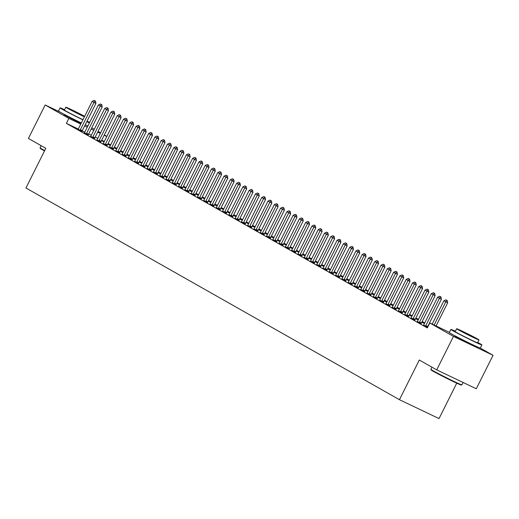<?xml version="1.0" encoding="UTF-8"?>
<svg xmlns="http://www.w3.org/2000/svg" width="519" height="519" viewBox="0 0 519 519"><rect width="100%" height="100%" fill="white"/><g stroke="black" fill="none" stroke-linecap="round" stroke-linejoin="round"><path stroke-width="0.78" d="M473.036 344.973A10.821 0.337 -153.4 0 1 474.204 345.745A10.821 0.337 -153.4 0 1 466.99 342.501A10.821 0.337 -153.4 0 1 456.182 336.915A10.821 0.337 -153.4 0 1 454.852 336.053A10.821 0.337 -153.4 0 1 456.169 336.526M81.146 123.334A10.821 0.337 -153.4 0 1 65.362 115.387A10.821 0.337 -153.4 0 1 64.032 114.524A10.821 0.337 -153.4 0 1 65.342 114.997M424.724 322.928L422.187 321.495M418.444 319.373L415.907 317.933M412.164 315.812L409.621 314.371M405.877 312.25L403.341 310.81M399.598 308.688L397.061 307.248M393.318 305.127L390.781 303.686M387.038 301.565L384.501 300.131M380.758 298.01L378.215 296.57M374.471 294.448L371.935 293.008M368.192 290.887L365.655 289.446M361.912 287.325L359.375 285.885M355.632 283.763L353.089 282.33M349.352 280.208L346.809 278.768M343.065 276.646L340.529 275.206M336.786 273.085L334.249 271.645M330.506 269.523L327.969 268.083M324.226 265.962L321.683 264.521M317.939 262.4L315.403 260.966M311.66 258.845L309.123 257.405M305.38 255.283L302.843 253.843M299.1 251.721L296.557 250.281M292.82 248.16L290.277 246.72M286.533 244.598L283.997 243.164M280.254 241.043L277.717 239.603M273.974 237.481L271.437 236.041M267.694 233.92L265.151 232.48M261.407 230.358L258.871 228.918M255.127 226.797L252.591 225.356M248.848 223.235L246.311 221.801M242.568 219.68L240.031 218.239M236.288 216.118L233.745 214.678M230.001 212.556L227.465 211.116M223.721 208.995L221.185 207.555M217.442 205.433L214.905 203.999M211.162 201.878L208.619 200.438M204.882 198.316L202.339 196.876M198.595 194.755L196.059 193.315M192.315 191.193L189.779 189.753M186.036 187.631L183.499 186.198M179.756 184.07L177.213 182.636M173.469 180.515L170.933 179.074M167.189 176.953L164.653 175.513M160.909 173.391L158.373 171.951M154.63 169.83L152.086 168.39M148.35 166.268L145.807 164.834M142.063 162.713L139.527 161.273M135.783 159.151L133.247 157.711M129.503 155.59L126.967 154.149M123.224 152.028L120.68 150.588M116.937 148.466L114.401 147.033M110.657 144.911L108.121 143.471M480.289 348.061L493.05 355.294L453.47 336.403L429.784 322.98L449.415 332.348M453.47 336.403L436.706 369.878L476.286 388.77L493.05 355.294M456.752 383.171L439.022 418.58L399.435 399.695L25.95 187.988L45.815 148.311L28.415 138.45L45.179 104.974L60.476 112.273M91.759 127.83L94.296 129.27M98.039 131.391L100.582 132.825M104.325 134.946L106.862 136.387M423.595 325.03L427.63 327.294M411.029 317.907L414.953 320.009M421.915 322.033L424.451 323.473M424.432 323.512L421.824 322.221M398.469 310.784L402.394 312.886M409.355 314.91L411.891 316.35M411.872 316.395L409.257 315.098M385.909 303.667L389.827 305.762M396.788 307.793L399.325 309.233M399.306 309.272L396.698 307.981M373.343 296.544L377.268 298.646M384.229 300.67L386.765 302.11M386.746 302.149L384.131 300.858M360.783 289.427L364.701 291.522M371.662 293.553L374.205 294.987M374.18 295.032L371.572 293.735M348.217 282.304L352.142 284.399M359.103 286.43L361.639 287.87M361.62 287.909L359.005 286.618M335.657 275.18L339.575 277.282M346.536 279.306L349.079 280.747M349.06 280.785L346.445 279.494M323.09 268.064L327.015 270.159M333.976 272.19L336.513 273.623M336.494 273.669L333.886 272.371M310.531 260.94L314.456 263.042M321.417 265.066L323.953 266.507M323.934 266.545L321.319 265.254M297.964 253.817L301.889 255.919M308.85 257.943L311.387 259.383M311.368 259.429L308.76 258.131M285.405 246.7L289.33 248.796M296.291 250.826L298.827 252.266M298.808 252.305L296.193 251.014M272.845 239.577L276.763 241.679M283.724 243.703L286.267 245.143M286.241 245.182L283.634 243.891M260.279 232.454L264.203 234.556M271.165 236.58L273.701 238.02M273.682 238.065L271.067 236.768M247.719 225.337L251.637 227.432M258.598 229.463L261.141 230.903M261.115 230.942L258.507 229.651M235.152 218.214L239.077 220.316M246.038 222.34L248.575 223.78M248.556 223.819L245.948 222.528M222.593 211.097L226.518 213.192M233.472 215.223L236.015 216.657M235.996 216.702L233.381 215.404M210.026 203.973L213.951 206.069M220.912 208.1L223.449 209.54M223.429 209.579L220.822 208.288M197.467 196.85L201.391 198.952M208.353 200.976L210.889 202.416M210.87 202.455L208.255 201.164M184.907 189.733L188.825 191.829M195.786 193.859L198.323 195.293M198.303 195.339L195.695 194.041M172.34 182.61L176.265 184.712M183.226 186.736L185.763 188.176M185.744 188.215L183.129 186.924M159.781 175.487L163.699 177.589M170.66 179.613L173.203 181.053M173.177 181.099L170.569 179.801M147.214 168.37L151.139 170.466M158.1 172.496L160.637 173.936M160.618 173.975L158.003 172.684M134.655 161.247L138.573 163.349M145.534 165.373L148.077 166.813M148.058 166.852L145.443 165.561M122.088 154.124L126.013 156.225M132.974 158.25L135.511 159.69M135.491 159.735L132.883 158.438M109.528 147.007L113.453 149.102M120.414 151.133L122.951 152.573M122.932 152.612L120.317 151.321M96.969 139.883L100.887 141.985M107.848 144.01L110.385 145.45M110.365 145.489L107.757 144.198M84.402 132.767L88.327 134.862M104.319 141.46L101.692 140.208M97.812 138.359L95.178 137.1M91.305 135.251L88.671 133.993M84.792 132.144L82.177 130.898M78.252 129.023L66.38 123.36L427.306 327.943L429.784 322.98M78.122 129.205L82.047 131.301M101.568 140.448L104.105 141.888M104.085 141.934L101.477 140.636M90.682 136.322L94.607 138.424M114.128 147.571L116.671 149.011M116.645 149.05L114.037 147.759M103.249 143.445L107.167 145.547M126.694 154.694L129.231 156.128M129.212 156.174L126.597 154.876M115.808 150.568L119.733 152.664M139.254 161.811L141.797 163.251M141.771 163.29L139.163 161.999M128.375 157.685L132.293 159.787M151.82 168.934L154.357 170.375M154.338 170.414L151.723 169.123M140.934 164.808L144.859 166.904M164.38 176.058L166.917 177.492M166.897 177.537L164.289 176.239M153.494 171.932L157.419 174.027M176.947 183.175L179.483 184.615M179.464 184.654L176.849 183.363M166.061 179.049L169.985 181.15M189.506 190.298L192.043 191.738M192.024 191.777L189.416 190.486M178.62 186.172L182.545 188.267M202.066 197.415L204.609 198.855M204.59 198.9L201.975 197.603M191.187 193.289L195.105 195.391M214.632 204.538L217.169 205.978M217.15 206.017L214.535 204.726M203.746 200.412L207.671 202.514M227.192 211.661L229.735 213.101M229.709 213.14L227.101 211.849M216.313 207.535L220.231 209.631M239.759 218.778L242.295 220.218M242.276 220.264L239.661 218.966M228.873 214.652L232.797 216.754M252.318 225.901L254.855 227.341M254.835 227.38L252.228 226.089M241.439 221.775L245.357 223.877M264.885 233.025L267.421 234.458M267.402 234.504L264.787 233.206M253.999 228.898L257.924 230.994M277.444 240.141L279.981 241.582M279.962 241.62L277.354 240.329M266.558 236.015L270.483 238.117M290.004 247.265L292.547 248.705M292.528 248.744L289.913 247.453M279.125 243.139L283.043 245.234M302.571 254.388L305.107 255.822M305.088 255.867L302.473 254.57M291.684 250.262L295.609 252.357M315.13 261.505L317.673 262.945M317.647 262.984L315.039 261.693M304.251 257.379L308.169 259.481M327.697 268.628L330.233 270.068M330.214 270.107L327.599 268.816M316.811 264.502L320.736 266.597M340.256 275.745L342.793 277.185M342.774 277.23L340.166 275.933M329.377 271.619L333.295 273.721M352.823 282.868L355.359 284.308M355.34 284.347L352.725 283.056M341.937 278.742L345.862 280.844M365.382 289.991L367.919 291.431M367.9 291.47L365.292 290.179M354.496 285.865L358.421 287.961M377.942 297.108L380.485 298.548M380.466 298.587L377.851 297.296M367.063 292.982L370.988 295.084M390.509 304.231L393.045 305.672M393.026 305.71L390.418 304.419M379.623 300.105L383.547 302.207M403.068 311.355L405.611 312.788M405.586 312.834L402.978 311.536M392.189 307.229L396.107 309.324M415.635 318.471L418.171 319.912M418.152 319.951L415.537 318.66M404.749 314.345L408.674 316.447M417.315 321.469L421.233 323.564M66.38 123.36L68.865 118.397L45.179 104.974M436.706 369.878L419.307 360.017L399.435 399.695M106.804 136.503L104.176 135.245M100.297 133.396L97.663 132.144M93.783 130.288L91.156 129.036M87.276 127.187L84.649 125.929M80.769 124.08L68.865 118.397M95.159 100.952L94.211 100.42L95.159 100.952L94.017 102.451L95.944 103.372L82.287 130.645A1.388 0.72 -64.5 0 0 82.125 131.035L82.015 131.398M78.064 129.283L78.259 129.017A1.388 0.72 -64.5 0 0 78.473 128.66L92.135 101.38L94.017 102.451L80.361 129.724A1.388 0.72 -64.5 0 0 80.198 130.12L80.101 130.438M94.211 100.42L92.135 101.38M95.944 103.372L95.477 101.108M101.439 104.514L100.498 103.982L101.439 104.514L100.297 106.012L102.224 106.927L88.567 134.207A1.388 0.72 -64.5 0 0 88.405 134.596L88.295 134.959M84.344 132.845L84.539 132.579A1.388 0.72 -64.5 0 0 84.759 132.215L98.415 104.942L100.297 106.012L86.641 133.286A1.388 0.72 -64.5 0 0 86.485 133.681L86.381 133.999M100.498 103.982L98.415 104.942M102.224 106.927L101.756 104.669M107.718 108.075L106.778 107.543L107.718 108.075L106.583 109.574L108.51 110.489L94.847 137.769A1.388 0.72 -64.5 0 0 94.692 138.158L94.575 138.521M90.624 136.406L90.819 136.14A1.388 0.72 -64.5 0 0 91.039 135.777L104.695 108.503L106.583 109.574L92.92 136.847A1.388 0.72 -64.5 0 0 92.765 137.237L92.661 137.561M106.778 107.543L104.695 108.503M108.51 110.489L108.043 108.231M44.517 150.919A16.926 0.532 -153.4 0 1 42.337 149.719A16.926 0.532 -153.4 0 1 40.255 148.382L40.067 147.824A17.341 0.545 26.6 0 0 40.067 147.824A17.341 0.545 26.6 0 0 42.201 149.193A17.341 0.545 26.6 0 0 44.692 150.562M64.57 109.723A17.341 0.545 26.6 0 0 60.061 107.887A17.341 0.545 26.6 0 0 62.196 109.269A17.341 0.545 26.6 0 0 82.891 119.844M86.777 121.673A17.341 0.545 26.6 0 0 89.443 122.86M89.651 122.439A17.341 0.545 26.6 0 0 88.937 122.03A17.341 0.545 26.6 0 0 87.108 121.018M60.061 107.887L58.511 110.982A17.341 0.545 26.6 0 0 60.639 112.37A17.341 0.545 26.6 0 0 81.334 122.945M85.226 124.774A17.341 0.545 26.6 0 0 87.893 125.961M82.969 119.681A12.488 0.389 -153.4 0 1 65.939 111.053A12.488 0.389 -153.4 0 1 64.401 110.06L65.829 107.206A12.488 0.389 26.6 0 0 67.366 108.205A12.488 0.389 26.6 0 0 84.402 116.827M83.202 115.756L69.799 109.198L78.83 113.985L83.202 115.756M84.655 116.314A12.488 0.389 26.6 0 0 72.654 110.223A12.488 0.389 26.6 0 0 65.829 107.206M461.891 384.877L461.333 385.066A16.926 0.532 -153.4 0 1 449.837 379.863A16.926 0.532 -153.4 0 1 433.157 371.247A16.926 0.532 -153.4 0 1 431.081 369.917L430.893 369.359A17.341 0.545 26.6 0 0 433.028 370.722A17.341 0.545 26.6 0 0 450.116 379.551A17.341 0.545 26.6 0 0 461.891 384.877A17.341 0.545 26.6 0 0 461.904 384.864L463.104 382.477M455.397 331.252A17.341 0.545 26.6 0 0 450.881 329.416A17.341 0.545 26.6 0 0 453.016 330.798A17.341 0.545 26.6 0 0 470.344 339.744A17.341 0.545 26.6 0 0 481.898 344.947A17.341 0.545 26.6 0 0 479.764 343.559A17.341 0.545 26.6 0 0 477.72 342.436M450.881 329.416L449.331 332.517A17.341 0.545 26.6 0 0 451.465 333.899A17.341 0.545 26.6 0 0 468.787 342.845A17.341 0.545 26.6 0 0 480.341 348.041L481.898 344.947M478.979 339.919L477.551 342.774A12.488 0.389 -153.4 0 1 469.234 339.024A12.488 0.389 -153.4 0 1 456.759 332.588A12.488 0.389 -153.4 0 1 455.228 331.589L456.655 328.741A12.488 0.389 26.6 0 0 458.193 329.734A12.488 0.389 26.6 0 0 470.662 336.176A12.488 0.389 26.6 0 0 478.979 339.919A12.488 0.389 26.6 0 0 477.448 338.92A12.488 0.389 26.6 0 0 464.972 332.484A12.488 0.389 26.6 0 0 456.655 328.741M474.022 337.292L460.625 330.726L469.65 335.521L474.022 337.292M431.964 367.193L430.893 369.34A17.341 0.545 26.6 0 0 430.893 369.359M113.998 111.637L113.058 111.098L113.998 111.637L112.863 113.129L114.79 114.05L101.127 141.324A1.388 0.72 -64.5 0 0 100.971 141.719L100.861 142.083M96.904 139.968L97.098 139.695A1.388 0.72 -64.5 0 0 97.319 139.339L110.975 112.065L112.863 113.129L99.2 140.409A1.388 0.72 -64.5 0 0 99.045 140.798L98.947 141.123M113.058 111.098L110.975 112.065M114.79 114.05L114.323 111.786M120.285 115.199L119.338 114.66L120.285 115.199L119.143 116.691L121.07 117.612L107.414 144.885A1.388 0.72 -64.5 0 0 107.251 145.281L107.141 145.638M103.19 143.529L103.385 143.257A1.388 0.72 -64.5 0 0 103.599 142.9L117.262 115.627L119.143 116.691L105.487 143.971A1.388 0.72 -64.5 0 0 105.325 144.36L105.227 144.684M119.338 114.66L117.262 115.627M121.07 117.612L120.603 115.348M126.565 118.754L125.624 118.222L126.565 118.754L125.423 120.252L127.35 121.174L113.693 148.447A1.388 0.72 -64.5 0 0 113.531 148.843L113.421 149.2M109.47 147.085L109.665 146.819A1.388 0.72 -64.5 0 0 109.879 146.462L123.541 119.182L125.423 120.252L111.767 147.526A1.388 0.72 -64.5 0 0 111.604 147.921L111.507 148.246M125.624 118.222L123.541 119.182M127.35 121.174L126.883 118.909M132.845 122.315L131.904 121.783L132.845 122.315L131.709 123.814L133.63 124.729L119.973 152.009A1.388 0.72 -64.5 0 0 119.818 152.398L119.701 152.761M115.75 150.646L115.945 150.38A1.388 0.72 -64.5 0 0 116.165 150.023L129.821 122.743L131.709 123.814L118.047 151.087A1.388 0.72 -64.5 0 0 117.891 151.483L117.787 151.801M131.904 121.783L129.821 122.743M133.63 124.729L133.169 122.471M139.124 125.877L138.184 125.345L139.124 125.877L137.989 127.376L139.916 128.29L126.253 155.57A1.388 0.72 -64.5 0 0 126.098 155.96L125.981 156.323M122.03 154.208L122.225 153.942A1.388 0.72 -64.5 0 0 122.445 153.579L136.101 126.305L137.989 127.376L124.326 154.649A1.388 0.72 -64.5 0 0 124.171 155.045L124.067 155.363M138.184 125.345L136.101 126.305M139.916 128.29L139.449 126.033M145.404 129.439L144.464 128.907L145.404 129.439L144.269 130.931L146.196 131.852L132.533 159.125A1.388 0.72 -64.5 0 0 132.377 159.521L132.267 159.884M128.31 157.77L128.511 157.504A1.388 0.72 -64.5 0 0 128.725 157.14L142.388 129.867L144.269 130.931L130.613 158.211A1.388 0.72 -64.5 0 0 130.451 158.6L130.353 158.924M144.464 128.907L142.388 129.867M146.196 131.852L145.729 129.588M151.691 133L150.744 132.462L151.691 133L150.549 134.492L152.476 135.414L138.82 162.687A1.388 0.72 -64.5 0 0 138.657 163.083L138.547 163.446M134.596 161.331L134.791 161.059A1.388 0.72 -64.5 0 0 135.005 160.702L148.668 133.428L150.549 134.492L136.893 161.772A1.388 0.72 -64.5 0 0 136.731 162.162L136.633 162.486M150.744 132.462L148.668 133.428M152.476 135.414L152.009 133.149M157.971 136.555L157.03 136.023L157.971 136.555L156.829 138.054L158.756 138.975L145.099 166.249A1.388 0.72 -64.5 0 0 144.937 166.644L144.827 167.001M140.876 164.893L141.071 164.62A1.388 0.72 -64.5 0 0 141.291 164.263L154.947 136.984L156.829 138.054L143.173 165.327A1.388 0.72 -64.5 0 0 143.017 165.723L142.913 166.048M157.03 136.023L154.947 136.984M158.756 138.975L158.289 136.711M164.251 140.117L163.31 139.585L164.251 140.117L163.115 141.616L165.036 142.537L151.379 169.81A1.388 0.72 -64.5 0 0 151.224 170.2L151.107 170.563M147.156 168.448L147.351 168.182A1.388 0.72 -64.5 0 0 147.571 167.825L161.227 140.545L163.115 141.616L149.453 168.889A1.388 0.72 -64.5 0 0 149.297 169.285L149.193 169.603M163.31 139.585L161.227 140.545M165.036 142.537L164.575 140.273M170.53 143.679L169.59 143.147L170.53 143.679L169.395 145.177L171.322 146.092L157.659 173.372A1.388 0.72 -64.5 0 0 157.504 173.761L157.387 174.125M153.436 172.01L153.63 171.744A1.388 0.72 -64.5 0 0 153.851 171.38L167.507 144.107L169.395 145.177L155.732 172.451A1.388 0.72 -64.5 0 0 155.577 172.846L155.479 173.164M169.59 143.147L167.507 144.107M171.322 146.092L170.855 143.834M176.817 147.24L175.87 146.708L176.817 147.24L175.675 148.739L177.602 149.654L163.939 176.934A1.388 0.72 -64.5 0 0 163.783 177.323L163.673 177.686M159.722 175.571L159.917 175.305A1.388 0.72 -64.5 0 0 160.131 174.942L173.794 147.668L175.675 148.739L162.019 176.012A1.388 0.72 -64.5 0 0 161.857 176.402L161.759 176.726M175.87 146.708L173.794 147.668M177.602 149.654L177.135 147.396M183.097 150.802L182.156 150.263L183.097 150.802L181.955 152.294L183.882 153.215L170.226 180.489A1.388 0.72 -64.5 0 0 170.063 180.884L169.953 181.248M166.002 179.133L166.197 178.86A1.388 0.72 -64.5 0 0 166.411 178.504L180.074 151.23L181.955 152.294L168.299 179.574A1.388 0.72 -64.5 0 0 168.137 179.963L168.039 180.288M182.156 150.263L180.074 151.23M183.882 153.215L183.415 150.951M189.377 154.364L188.436 153.825L189.377 154.364L188.241 155.856L190.162 156.777L176.505 184.05A1.388 0.72 -64.5 0 0 176.343 184.446L176.233 184.803M172.282 182.694L172.477 182.422A1.388 0.72 -64.5 0 0 172.697 182.065L186.353 154.792L188.241 155.856L174.579 183.136A1.388 0.72 -64.5 0 0 174.423 183.525L174.319 183.849M188.436 153.825L186.353 154.792M190.162 156.777L189.695 154.513M195.657 157.919L194.716 157.387L195.657 157.919L194.521 159.417L196.448 160.339L182.785 187.612A1.388 0.72 -64.5 0 0 182.63 188.008L182.513 188.365M178.562 186.25L178.757 185.984A1.388 0.72 -64.5 0 0 178.977 185.627L192.633 158.347L194.521 159.417L180.859 186.691A1.388 0.72 -64.5 0 0 180.703 187.087L180.599 187.411M194.716 157.387L192.633 158.347M196.448 160.339L195.981 158.074M201.936 161.48L200.996 160.948L201.936 161.48L200.801 162.979L202.728 163.894L189.065 191.174A1.388 0.72 -64.5 0 0 188.91 191.563L188.799 191.926M184.842 189.811L185.043 189.545A1.388 0.72 -64.5 0 0 185.257 189.188L198.913 161.909L200.801 162.979L187.145 190.252A1.388 0.72 -64.5 0 0 186.983 190.648L186.885 190.966M200.996 160.948L198.913 161.909M202.728 163.894L202.261 161.636M208.223 165.042L207.276 164.51L208.223 165.042L207.081 166.541L209.008 167.455L195.352 194.735A1.388 0.72 -64.5 0 0 195.189 195.125L195.079 195.488M191.128 193.373L191.323 193.107A1.388 0.72 -64.5 0 0 191.537 192.744L205.2 165.47L207.081 166.541L193.425 193.814A1.388 0.72 -64.5 0 0 193.263 194.21L193.165 194.528M207.276 164.51L205.2 165.47M209.008 167.455L208.541 165.198M214.503 168.604L213.562 168.072L214.503 168.604L213.361 170.096L215.288 171.017L201.632 198.29A1.388 0.72 -64.5 0 0 201.469 198.686L201.359 199.049M197.408 196.935L197.603 196.669A1.388 0.72 -64.5 0 0 197.823 196.305L211.48 169.032L213.361 170.096L199.705 197.376A1.388 0.72 -64.5 0 0 199.549 197.765L199.445 198.089M213.562 168.072L211.48 169.032M215.288 171.017L214.821 168.753M220.783 172.165L219.842 171.627L220.783 172.165L219.647 173.657L221.568 174.579L207.911 201.852A1.388 0.72 -64.5 0 0 207.756 202.248L207.639 202.611M203.688 200.496L203.883 200.224A1.388 0.72 -64.5 0 0 204.103 199.867L217.759 172.593L219.647 173.657L205.985 200.937A1.388 0.72 -64.5 0 0 205.829 201.327L205.725 201.651M219.842 171.627L217.759 172.593M221.568 174.579L221.107 172.314M227.063 175.72L226.122 175.188L227.063 175.72L225.927 177.219L227.854 178.14L214.191 205.414A1.388 0.72 -64.5 0 0 214.036 205.809L213.919 206.166M209.968 204.058L210.163 203.785A1.388 0.72 -64.5 0 0 210.383 203.429L224.039 176.149L225.927 177.219L212.265 204.492A1.388 0.72 -64.5 0 0 212.109 204.888L212.012 205.213M226.122 175.188L224.039 176.149M227.854 178.14L227.387 175.876M233.349 179.282L232.402 178.75L233.349 179.282L232.207 180.781L234.134 181.702L220.471 208.975A1.388 0.72 -64.5 0 0 220.316 209.365L220.205 209.728M216.248 207.613L216.449 207.347A1.388 0.72 -64.5 0 0 216.663 206.99L230.326 179.71L232.207 180.781L218.551 208.054A1.388 0.72 -64.5 0 0 218.389 208.45L218.291 208.768M232.402 178.75L230.326 179.71M234.134 181.702L233.667 179.438M239.629 182.844L238.688 182.312L239.629 182.844L238.487 184.342L240.414 185.257L226.758 212.537A1.388 0.72 -64.5 0 0 226.595 212.926L226.485 213.29M222.534 211.175L222.729 210.909A1.388 0.72 -64.5 0 0 222.943 210.545L236.606 183.272L238.487 184.342L224.831 211.616A1.388 0.72 -64.5 0 0 224.669 212.012L224.571 212.329M238.688 182.312L236.606 183.272M240.414 185.257L239.947 182.999M245.909 186.405L244.968 185.873L245.909 186.405L244.767 187.904L246.694 188.819L233.037 216.099A1.388 0.72 -64.5 0 0 232.875 216.488L232.765 216.851M228.814 214.736L229.009 214.47A1.388 0.72 -64.5 0 0 229.229 214.107L242.886 186.834L244.767 187.904L231.111 215.177A1.388 0.72 -64.5 0 0 230.955 215.567L230.851 215.891M244.968 185.873L242.886 186.834M246.694 188.819L246.227 186.561M252.189 189.967L251.248 189.429L252.189 189.967L251.053 191.459L252.98 192.38L239.317 219.654A1.388 0.72 -64.5 0 0 239.162 220.05L239.045 220.413M235.094 218.298L235.289 218.025A1.388 0.72 -64.5 0 0 235.509 217.669L249.165 190.395L251.053 191.459L237.391 218.739A1.388 0.72 -64.5 0 0 237.235 219.128L237.131 219.453M251.248 189.429L249.165 190.395M252.98 192.38L252.513 190.116M258.468 193.529L257.528 192.99L258.468 193.529L257.333 195.021L259.26 195.942L245.597 223.215A1.388 0.72 -64.5 0 0 245.442 223.611L245.331 223.968M241.374 221.86L241.569 221.587A1.388 0.72 -64.5 0 0 241.789 221.23L255.445 193.95L257.333 195.021L243.671 222.301A1.388 0.72 -64.5 0 0 243.515 222.69L243.417 223.014M257.528 192.99L255.445 193.95M259.26 195.942L258.793 193.678M264.755 197.084L263.808 196.552L264.755 197.084L263.613 198.582L265.54 199.504L251.884 226.777A1.388 0.72 -64.5 0 0 251.721 227.173L251.611 227.53M247.66 225.415L247.855 225.149A1.388 0.72 -64.5 0 0 248.069 224.792L261.732 197.512L263.613 198.582L249.957 225.856A1.388 0.72 -64.5 0 0 249.795 226.252L249.697 226.576M263.808 196.552L261.732 197.512M265.54 199.504L265.073 197.239M271.035 200.645L270.094 200.113L271.035 200.645L269.893 202.144L271.82 203.059L258.164 230.339A1.388 0.72 -64.5 0 0 258.001 230.728L257.891 231.091M253.94 228.976L254.135 228.71A1.388 0.72 -64.5 0 0 254.349 228.354L268.012 201.074L269.893 202.144L256.237 229.417A1.388 0.72 -64.5 0 0 256.075 229.813L255.977 230.131M270.094 200.113L268.012 201.074M271.82 203.059L271.353 200.801M277.315 204.207L276.374 203.675L277.315 204.207L276.179 205.706L278.1 206.62L264.443 233.9A1.388 0.72 -64.5 0 0 264.288 234.29L264.171 234.653M260.22 232.538L260.415 232.272A1.388 0.72 -64.5 0 0 260.635 231.909L274.292 204.635L276.179 205.706L262.517 232.979A1.388 0.72 -64.5 0 0 262.361 233.375L262.257 233.693M276.374 203.675L274.292 204.635M278.1 206.62L277.639 204.363M283.595 207.769L282.654 207.23L283.595 207.769L282.459 209.261L284.386 210.182L270.723 237.455A1.388 0.72 -64.5 0 0 270.568 237.851L270.451 238.215M266.5 236.1L266.695 235.834A1.388 0.72 -64.5 0 0 266.915 235.47L280.571 208.197L282.459 209.261L268.797 236.541A1.388 0.72 -64.5 0 0 268.641 236.93L268.537 237.254M282.654 207.23L280.571 208.197M284.386 210.182L283.919 207.918M289.874 211.33L288.934 210.792L289.874 211.33L288.739 212.822L290.666 213.744L277.003 241.017A1.388 0.72 -64.5 0 0 276.848 241.413L276.737 241.77M272.78 239.661L272.981 239.389A1.388 0.72 -64.5 0 0 273.195 239.032L286.858 211.758L288.739 212.822L275.083 240.102A1.388 0.72 -64.5 0 0 274.921 240.492L274.823 240.816M288.934 210.792L286.858 211.758M290.666 213.744L290.199 211.48M296.161 214.885L295.214 214.353L296.161 214.885L295.019 216.384L296.946 217.305L283.29 244.579A1.388 0.72 -64.5 0 0 283.127 244.974L283.017 245.331M279.066 243.216L279.261 242.95A1.388 0.72 -64.5 0 0 279.475 242.594L293.138 215.314L295.019 216.384L281.363 243.658A1.388 0.72 -64.5 0 0 281.201 244.053L281.103 244.378M295.214 214.353L293.138 215.314M296.946 217.305L296.479 215.041M302.441 218.447L301.5 217.915L302.441 218.447L301.299 219.946L303.226 220.86L289.57 248.14A1.388 0.72 -64.5 0 0 289.407 248.53L289.297 248.893M285.346 246.778L285.541 246.512A1.388 0.72 -64.5 0 0 285.761 246.155L299.418 218.875L301.299 219.946L287.643 247.219A1.388 0.72 -64.5 0 0 287.487 247.615L287.383 247.933M301.5 217.915L299.418 218.875M303.226 220.86L302.759 218.603M308.721 222.009L307.78 221.477L308.721 222.009L307.585 223.507L309.506 224.422L295.849 251.702A1.388 0.72 -64.5 0 0 295.694 252.091L295.577 252.455M291.626 250.34L291.821 250.074A1.388 0.72 -64.5 0 0 292.041 249.71L305.697 222.437L307.585 223.507L293.923 250.781A1.388 0.72 -64.5 0 0 293.767 251.177L293.663 251.494M307.78 221.477L305.697 222.437M309.506 224.422L309.045 222.164M315.001 225.57L314.06 225.038L315.001 225.57L313.865 227.063L315.792 227.984L302.129 255.264A1.388 0.72 -64.5 0 0 301.974 255.653L301.857 256.016M297.906 253.901L298.101 253.635A1.388 0.72 -64.5 0 0 298.321 253.272L311.977 225.999L313.865 227.063L300.203 254.342A1.388 0.72 -64.5 0 0 300.047 254.732L299.95 255.056M314.06 225.038L311.977 225.999M315.792 227.984L315.325 225.726M321.287 229.132L320.34 228.594L321.287 229.132L320.145 230.624L322.072 231.545L308.409 258.819A1.388 0.72 -64.5 0 0 308.254 259.215L308.143 259.578M304.192 257.463L304.387 257.19A1.388 0.72 -64.5 0 0 304.601 256.834L318.264 229.56L320.145 230.624L306.489 257.904A1.388 0.72 -64.5 0 0 306.327 258.293L306.229 258.618M320.34 228.594L318.264 229.56M322.072 231.545L321.605 229.281M327.567 232.694L326.626 232.155L327.567 232.694L326.425 234.186L328.352 235.107L314.696 262.38A1.388 0.72 -64.5 0 0 314.533 262.776L314.423 263.133M310.472 261.025L310.667 260.752A1.388 0.72 -64.5 0 0 310.881 260.395L324.544 233.115L326.425 234.186L312.769 261.466A1.388 0.72 -64.5 0 0 312.607 261.855L312.509 262.179M326.626 232.155L324.544 233.115M328.352 235.107L327.885 232.843M333.847 236.249L332.906 235.717L333.847 236.249L332.711 237.747L334.632 238.669L320.976 265.942A1.388 0.72 -64.5 0 0 320.813 266.331L320.703 266.695M316.752 264.58L316.947 264.314A1.388 0.72 -64.5 0 0 317.167 263.957L330.824 236.677L332.711 237.747L319.049 265.021A1.388 0.72 -64.5 0 0 318.893 265.417L318.789 265.741M332.906 235.717L330.824 236.677M334.632 238.669L334.165 236.405M340.127 239.81L339.186 239.278L340.127 239.81L338.991 241.309L340.918 242.224L327.255 269.504A1.388 0.72 -64.5 0 0 327.1 269.893L326.983 270.256M323.032 268.141L323.227 267.875A1.388 0.72 -64.5 0 0 323.447 267.519L337.103 240.239L338.991 241.309L325.329 268.583A1.388 0.72 -64.5 0 0 325.173 268.978L325.069 269.296M339.186 239.278L337.103 240.239M340.918 242.224L340.451 239.966M346.407 243.372L345.466 242.84L346.407 243.372L345.271 244.871L347.198 245.785L333.535 273.065A1.388 0.72 -64.5 0 0 333.38 273.455L333.269 273.818M329.312 271.703L329.513 271.437A1.388 0.72 -64.5 0 0 329.727 271.074L343.383 243.8L345.271 244.871L331.615 272.144A1.388 0.72 -64.5 0 0 331.453 272.533L331.356 272.858M345.466 242.84L343.383 243.8M347.198 245.785L346.731 243.528M352.693 246.934L351.746 246.395L352.693 246.934L351.551 248.426L353.478 249.347L339.822 276.621A1.388 0.72 -64.5 0 0 339.66 277.016L339.549 277.38M335.598 275.265L335.793 274.999A1.388 0.72 -64.5 0 0 336.007 274.635L349.67 247.362L351.551 248.426L337.895 275.706A1.388 0.72 -64.5 0 0 337.733 276.095L337.635 276.419M351.746 246.395L349.67 247.362M353.478 249.347L353.011 247.083M358.973 250.495L358.032 249.957L358.973 250.495L357.831 251.987L359.758 252.909L346.102 280.182A1.388 0.72 -64.5 0 0 345.939 280.578L345.829 280.935M341.878 278.826L342.073 278.554A1.388 0.72 -64.5 0 0 342.293 278.197L355.95 250.924L357.831 251.987L344.175 279.267A1.388 0.72 -64.5 0 0 344.019 279.657L343.915 279.981M358.032 249.957L355.95 250.924M359.758 252.909L359.291 250.645M365.253 254.051L364.312 253.519L365.253 254.051L364.117 255.549L366.038 256.47L352.382 283.744A1.388 0.72 -64.5 0 0 352.226 284.14L352.109 284.496M348.158 282.381L348.353 282.115A1.388 0.72 -64.5 0 0 348.573 281.759L362.23 254.479L364.117 255.549L350.455 282.823A1.388 0.72 -64.5 0 0 350.299 283.218L350.195 283.543M364.312 253.519L362.23 254.479M366.038 256.47L365.577 254.206M371.533 257.612L370.592 257.08L371.533 257.612L370.397 259.111L372.324 260.025L358.661 287.305A1.388 0.72 -64.5 0 0 358.506 287.695L358.389 288.058M354.438 285.943L354.633 285.677A1.388 0.72 -64.5 0 0 354.853 285.32L368.509 258.04L370.397 259.111L356.735 286.384A1.388 0.72 -64.5 0 0 356.579 286.78L356.482 287.098M370.592 257.08L368.509 258.04M372.324 260.025L371.857 257.768M377.819 261.174L376.872 260.642L377.819 261.174L376.677 262.672L378.604 263.587L364.941 290.867A1.388 0.72 -64.5 0 0 364.786 291.256L364.675 291.62M360.718 289.505L360.919 289.239A1.388 0.72 -64.5 0 0 361.133 288.875L374.796 261.602L376.677 262.672L363.021 289.946A1.388 0.72 -64.5 0 0 362.859 290.342L362.762 290.659M376.872 260.642L374.796 261.602M378.604 263.587L378.137 261.329M384.099 264.735L383.158 264.203L384.099 264.735L382.957 266.228L384.884 267.149L371.228 294.429A1.388 0.72 -64.5 0 0 371.066 294.818L370.955 295.181M367.004 293.066L367.199 292.8A1.388 0.72 -64.5 0 0 367.413 292.437L381.076 265.164L382.957 266.228L369.301 293.507A1.388 0.72 -64.5 0 0 369.139 293.897L369.041 294.221M383.158 264.203L381.076 265.164M384.884 267.149L384.417 264.885M390.379 268.297L389.438 267.759L390.379 268.297L389.237 269.789L391.164 270.71L377.508 297.984A1.388 0.72 -64.5 0 0 377.345 298.38L377.235 298.743M373.284 296.628L373.479 296.355A1.388 0.72 -64.5 0 0 373.699 295.999L387.356 268.725L389.237 269.789L375.581 297.069A1.388 0.72 -64.5 0 0 375.425 297.458L375.321 297.783M389.438 267.759L387.356 268.725M391.164 270.71L390.697 268.446M396.659 271.859L395.718 271.32L396.659 271.859L395.523 273.351L397.45 274.272L383.788 301.545A1.388 0.72 -64.5 0 0 383.632 301.941L383.515 302.298M379.564 300.19L379.759 299.917A1.388 0.72 -64.5 0 0 379.979 299.56L393.636 272.28L395.523 273.351L381.861 300.631A1.388 0.72 -64.5 0 0 381.705 301.02L381.601 301.344M395.718 271.32L393.636 272.28M397.45 274.272L396.983 272.008M402.939 275.414L401.998 274.882L402.939 275.414L401.803 276.912L403.73 277.834L390.067 305.107A1.388 0.72 -64.5 0 0 389.912 305.496L389.801 305.86M385.844 303.745L386.039 303.479A1.388 0.72 -64.5 0 0 386.259 303.122L399.915 275.842L401.803 276.912L388.141 304.186A1.388 0.72 -64.5 0 0 387.985 304.582L387.888 304.9M401.998 274.882L399.915 275.842M403.73 277.834L403.263 275.57M409.225 278.975L408.278 278.444L409.225 278.975L408.083 280.474L410.01 281.389L396.354 308.669A1.388 0.72 -64.5 0 0 396.192 309.058L396.081 309.421M392.13 307.306L392.325 307.04A1.388 0.72 -64.5 0 0 392.539 306.684L406.202 279.404L408.083 280.474L394.427 307.748A1.388 0.72 -64.5 0 0 394.265 308.143L394.168 308.461M408.278 278.444L406.202 279.404M410.01 281.389L409.543 279.131M415.505 282.537L414.564 282.005L415.505 282.537L414.363 284.036L416.29 284.95L402.634 312.23A1.388 0.72 -64.5 0 0 402.472 312.62L402.361 312.983M398.41 310.868L398.605 310.602A1.388 0.72 -64.5 0 0 398.819 310.239L412.482 282.965L414.363 284.036L400.707 311.309A1.388 0.72 -64.5 0 0 400.545 311.698L400.447 312.023M414.564 282.005L412.482 282.965M416.29 284.95L415.823 282.693M421.785 286.099L420.844 285.56L421.785 286.099L420.649 287.591L422.57 288.512L408.914 315.786A1.388 0.72 -64.5 0 0 408.758 316.181L408.641 316.545M404.69 314.43L404.885 314.157A1.388 0.72 -64.5 0 0 405.105 313.8L418.762 286.527L420.649 287.591L406.987 314.871A1.388 0.72 -64.5 0 0 406.831 315.26L406.727 315.584M420.844 285.56L418.762 286.527M422.57 288.512L422.109 286.248M428.065 289.66L427.124 289.122L428.065 289.66L426.929 291.153L428.856 292.074L415.194 319.347A1.388 0.72 -64.5 0 0 415.038 319.743L414.921 320.1M410.97 317.991L411.165 317.719A1.388 0.72 -64.5 0 0 411.385 317.362L425.042 290.089L426.929 291.153L413.267 318.432A1.388 0.72 -64.5 0 0 413.111 318.822L413.007 319.146M427.124 289.122L425.042 290.089M428.856 292.074L428.389 289.81M434.345 293.216L433.404 292.684L434.345 293.216L433.209 294.714L435.136 295.635L421.473 322.909A1.388 0.72 -64.5 0 0 421.318 323.305L421.207 323.661M417.25 321.546L417.451 321.28A1.388 0.72 -64.5 0 0 417.665 320.924L431.328 293.644L433.209 294.714L419.553 321.988A1.388 0.72 -64.5 0 0 419.391 322.383L419.294 322.708M433.404 292.684L431.328 293.644M435.136 295.635L434.669 293.371M440.631 296.777L439.684 296.245L440.631 296.777L439.489 298.276L441.416 299.191L427.76 326.47A1.388 0.72 -64.5 0 0 427.598 326.86L427.487 327.223M423.536 325.108L423.731 324.842A1.388 0.72 -64.5 0 0 423.945 324.485L437.608 297.205L439.489 298.276L425.833 325.549A1.388 0.72 -64.5 0 0 425.671 325.945L425.574 326.263M439.684 296.245L437.608 297.205M441.416 299.191L440.949 296.933M446.911 300.339L445.97 299.807L446.911 300.339L445.769 301.837L447.696 302.752L436.07 325.977M432.191 324.128L443.888 300.767L445.769 301.837L434.144 325.063M445.97 299.807L443.888 300.767M447.696 302.752L447.229 300.495M80.198 130.12L82.125 131.035M80.361 129.724L82.287 130.645M86.485 133.681L88.405 134.596M86.641 133.286L88.567 134.207M92.765 137.237L94.692 138.158M92.92 136.847L94.847 137.769M99.045 140.798L100.971 141.719M99.2 140.409L101.127 141.324M105.325 144.36L107.251 145.281M105.487 143.971L107.414 144.885M111.604 147.921L113.531 148.843M111.767 147.526L113.693 148.447M117.891 151.483L119.818 152.398M118.047 151.087L119.973 152.009M124.171 155.045L126.098 155.96M124.326 154.649L126.253 155.57M130.451 158.6L132.377 159.521M130.613 158.211L132.533 159.125M136.731 162.162L138.657 163.083M136.893 161.772L138.82 162.687M143.017 165.723L144.937 166.644M143.173 165.327L145.099 166.249M149.297 169.285L151.224 170.2M149.453 168.889L151.379 169.81M155.577 172.846L157.504 173.761M155.732 172.451L157.659 173.372M161.857 176.402L163.783 177.323M162.019 176.012L163.939 176.934M168.137 179.963L170.063 180.884M168.299 179.574L170.226 180.489M174.423 183.525L176.343 184.446M174.579 183.136L176.505 184.05M180.703 187.087L182.63 188.008M180.859 186.691L182.785 187.612M186.983 190.648L188.91 191.563M187.145 190.252L189.065 191.174M193.263 194.21L195.189 195.125M193.425 193.814L195.352 194.735M199.549 197.765L201.469 198.686M199.705 197.376L201.632 198.29M205.829 201.327L207.756 202.248M205.985 200.937L207.911 201.852M212.109 204.888L214.036 205.809M212.265 204.492L214.191 205.414M218.389 208.45L220.316 209.365M218.551 208.054L220.471 208.975M224.669 212.012L226.595 212.926M224.831 211.616L226.758 212.537M230.955 215.567L232.875 216.488M231.111 215.177L233.037 216.099M237.235 219.128L239.162 220.05M237.391 218.739L239.317 219.654M243.515 222.69L245.442 223.611M243.671 222.301L245.597 223.215M249.795 226.252L251.721 227.173M249.957 225.856L251.884 226.777M256.075 229.813L258.001 230.728M256.237 229.417L258.164 230.339M262.361 233.375L264.288 234.29M262.517 232.979L264.443 233.9M268.641 236.93L270.568 237.851M268.797 236.541L270.723 237.455M274.921 240.492L276.848 241.413M275.083 240.102L277.003 241.017M281.201 244.053L283.127 244.974M281.363 243.658L283.29 244.579M287.487 247.615L289.407 248.53M287.643 247.219L289.57 248.14M293.767 251.177L295.694 252.091M293.923 250.781L295.849 251.702M300.047 254.732L301.974 255.653M300.203 254.342L302.129 255.264M306.327 258.293L308.254 259.215M306.489 257.904L308.409 258.819M312.607 261.855L314.533 262.776M312.769 261.466L314.696 262.38M318.893 265.417L320.813 266.331M319.049 265.021L320.976 265.942M325.173 268.978L327.1 269.893M325.329 268.583L327.255 269.504M331.453 272.533L333.38 273.455M331.615 272.144L333.535 273.065M337.733 276.095L339.66 277.016M337.895 275.706L339.822 276.621M344.019 279.657L345.939 280.578M344.175 279.267L346.102 280.182M350.299 283.218L352.226 284.14M350.455 282.823L352.382 283.744M356.579 286.78L358.506 287.695M356.735 286.384L358.661 287.305M362.859 290.342L364.786 291.256M363.021 289.946L364.941 290.867M369.139 293.897L371.066 294.818M369.301 293.507L371.228 294.429M375.425 297.458L377.345 298.38M375.581 297.069L377.508 297.984M381.705 301.02L383.632 301.941M381.861 300.631L383.788 301.545M387.985 304.582L389.912 305.496M388.141 304.186L390.067 305.107M394.265 308.143L396.192 309.058M394.427 307.748L396.354 308.669M400.545 311.698L402.472 312.62M400.707 311.309L402.634 312.23M406.831 315.26L408.758 316.181M406.987 314.871L408.914 315.786M413.111 318.822L415.038 319.743M413.267 318.432L415.194 319.347M419.391 322.383L421.318 323.305M419.553 321.988L421.473 322.909M425.671 325.945L427.598 326.86M425.833 325.549L427.76 326.47M65.375 114.933L65.193 115.296M41.144 145.664L40.067 147.805M473.069 344.914L472.887 345.271M456.201 336.461L456.019 336.825"/></g></svg>
